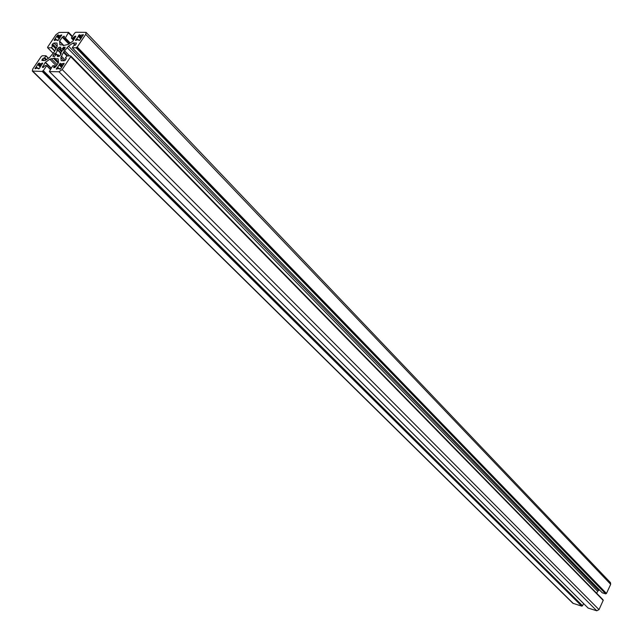 <?xml version="1.0" encoding="UTF-8"?>
<svg xmlns="http://www.w3.org/2000/svg" width="643" height="643" viewBox="0 0 643 643"><rect width="100%" height="100%" fill="white"/><g stroke="black" fill="none" stroke-linecap="round" stroke-linejoin="round"><path stroke-width="0.96" d="M55.587 39.938L54.478 40.573L54.141 40.115L57.364 35.357L58.32 34.891L58.368 35.526L60.217 35.51L61.752 34.899L58.449 40.091L57.476 40.557L57.348 39.89L55.587 39.93M38.371 68.295L36.45 68.11L35.003 68.737L38.355 63.472L39.319 63.014L39.36 63.665L41.192 63.689L42.711 63.094L39.36 68.375L38.387 68.833L38.371 68.295L38.877 68.793M60.908 63.946L64.163 63.368L60.788 68.737L59.799 69.203L59.743 68.528L57.774 68.471L56.295 69.098L60.338 63.279L62.524 65.578M80.086 35.325L83.357 34.706L80.029 39.979L79.041 40.453L78.896 39.778L76.991 39.786L75.504 40.429L79.499 34.69L81.677 36.997M61.165 53.53L60.096 55.507L58.69 56.488L57.251 56.463L58.24 54.856L55.764 54.84L54.526 56.455L52.903 56.359L54.309 53.634L55.467 53.602L57.79 50.25L57.645 49.648L56.753 50.13L58.015 48.129L59.405 47.156L60.836 47.172L59.807 48.747L62.283 48.755L63.569 47.156L65.208 47.244L63.81 49.969L62.636 50.001L60.313 53.369L60.41 53.964L61.318 53.682M583.587 603.544L582.558 605.746L581.77 606.156L572.857 603.255L32.343 71.076L32.729 69.034L41.208 56.504L42.309 55.732L45.983 55.772L44.729 57.757L42.486 58.915L41.883 60.45L45.09 60.563L49.656 57.436L54.39 51.786L57.259 46.151L56.994 43.049L53.94 43.033L52.557 44.005L51.962 45.516L52.814 45.798L51.319 47.783L47.686 47.783L47.598 47.18L56.013 34.626L59.108 32.447L68.592 32.359L65.345 37.953L63.649 38.146L64.38 36.305L63.649 36.225L62.258 37.198L59.598 41.152L59.936 44.785L63.03 44.954L63.215 45.613L68.343 44.375L72.94 41.096L75.786 36.217L75.046 36.129L72.828 38.098L71.429 37.913L74.701 33.042L75.826 32.254L86.09 32.359L85.728 34.344L77.256 47.011L76.123 47.799L72.297 47.783L73.551 45.774L75.858 44.592L76.453 43.065L73.125 42.977L68.504 46.143L63.745 51.826L60.86 57.532L61.141 60.707L64.268 60.772L65.69 59.783L66.285 58.232L65.409 57.934L66.92 55.901L70.682 55.933L70.794 56.544L62.186 69.548L58.987 71.775L49.358 71.566L52.678 65.827L54.382 65.666L53.642 67.563L54.366 67.66L55.78 66.679L58.497 62.628L58.151 58.891L55.049 58.69L54.872 58.023L49.784 59.212L45.219 62.467L42.35 67.386L43.057 67.483L45.267 65.514L46.634 65.731L43.314 70.666L42.197 71.445L32.343 71.076M86.09 32.359L610.488 582.646L610.681 584.326L606.47 593.457L605.674 593.867L602.258 592.79M599.421 589.888L597.644 591.255L596.704 593.28M70.754 55.997L602.981 600.032M70.81 56.6L603.23 600.289L599.011 609.636L596.768 610.786L588.152 608.077M582.1 605.77L42.743 70.859M59.518 41.361L63.03 44.954M606.003 593.481L76.67 47.204M69.645 55.925L64.806 50.99M67.756 55.909L63.745 51.826M66.872 55.909L63.689 52.662M58.553 62.218L55.049 58.69M58.183 63.094L53.795 58.674M57.934 40.525L57.452 40.035M60.112 37.101L58.577 35.518M41.12 65.216L39.553 63.665M60.281 69.171L59.767 68.656M79.491 40.429L79.001 39.922M62.13 50.982L59.936 48.747M60.828 52.847L57.701 49.672L60.828 52.847M55.587 54.928L54.309 53.634M59.486 56.15L58.304 54.952M50.363 69.267L46.69 65.602M50.291 69.38L46.634 65.731M582.558 605.746L43.314 70.666M582.365 605.851L43.033 70.859M581.971 606.052L42.478 71.252M581.77 606.156L42.197 71.445M573.371 603.56L32.865 71.269M45.983 55.772L48.466 58.264L45.999 55.82M48.338 58.352L45.95 55.949M46.561 59.598L44.729 57.757M46.288 59.791L44.455 57.95M45.942 60.024L43.869 57.942M44.118 60.555L42.486 58.915M43.049 60.538L42.052 59.55M57.251 46.409L53.94 43.033M56.463 47.976L52.557 44.005M56.037 48.603L52.131 44.632M55.925 48.78L52.863 45.669M55.853 48.884L52.814 45.798M54.639 50.676L51.601 47.59M54.454 50.958L51.319 47.783M52.983 53.136L47.686 47.783M72.45 36.394L68.608 32.407M72.378 36.498L68.56 32.536M68.64 32.93L72.257 36.683L68.656 32.986M72.177 36.804L68.608 33.106M70.264 43.033L65.345 37.953M69.991 43.226L65.064 38.154M63.649 38.146L69.155 43.804L63.697 38.162M64.348 36.948L63.649 36.225M68.873 43.997L62.258 37.198M63.673 45.331L59.598 41.152M60.321 44.954L59.775 44.391M75.753 36.868L75.046 36.129M74.805 38.323L73.64 37.109M74.275 39.11L73.109 37.905M74.082 39.4L72.828 38.098M73.511 40.244L71.445 38.106M610.681 584.326L85.728 34.344M606.47 593.457L77.256 47.011M606.277 593.561L76.975 47.204M605.875 593.762L76.404 47.606M605.674 593.867L76.123 47.799M602.338 592.87L72.346 47.799M75.279 45.211L73.125 42.977M75.102 45.331L72.908 43.065M598.496 590.37L68.504 46.143M597.644 591.255L67.129 47.534M65.353 60.185L61.358 56.134M64.051 60.763L60.86 57.532M603.046 599.895L70.706 56.126M603.255 600.441L70.762 56.729M599.011 609.636L62.186 69.548M596.768 610.786L58.987 71.775M588.232 608.149L49.407 71.582M55.595 66.92L54.398 65.715M55.507 67.017L54.35 65.851M54.735 67.579L53.811 66.647M58.328 59.389L57.661 58.714M57.155 64.63L51.207 58.65M56.359 65.819L49.784 59.212M51.199 68.029L45.42 62.258M51.03 68.279L45.219 62.467M43.435 67.386L42.518 66.478M58.722 56.488L57.991 55.748M59.052 56.407L58.175 55.507M54.06 56.455L53.072 55.459M55.66 54.872L54.735 53.948M55.748 54.84L54.84 53.924M57.058 55.218L55.467 53.602M57.468 55.137L55.7 53.345M60.595 53.096L57.79 50.25M60.772 52.911L57.902 49.993M61.64 51.818L58.015 48.129M60.112 47.871L59.405 47.156M62.106 51.022L59.887 48.764M63.223 49.712L62.283 48.755L63.215 49.712M63.81 49.977L62.524 48.675M64.276 49.278L63.143 48.121M64.429 49.061L63.271 47.887M64.565 48.844L63.239 47.486M64.839 48.45L63.569 47.156M60.844 54.398L60.418 53.972L60.836 54.398M82.408 35.968L81.782 35.317L82.408 35.968M82.73 35.791L82.167 35.196M83.132 35.349L82.617 34.81M83.309 35.076L82.915 34.658M76.019 40.453L75.585 40.003M76.413 40.171L75.858 39.593M76.71 39.914L76.147 39.327M77.546 40.059L76.605 39.078M78.237 40.003L76.967 38.676M80.479 38.604L78.438 36.482M80.761 38.307L78.623 36.08M80.809 38.25L78.486 35.831M80.962 38.082L78.55 35.574M81.259 37.696L78.824 35.164M81.637 37.077L79.989 35.357M56.833 69.123L56.375 68.664M57.227 68.825L56.648 68.246M57.524 68.568L56.938 67.981M58.441 68.777L57.404 67.732M59.116 68.688L57.766 67.33M61.366 67.218L59.26 65.096M61.648 66.904L59.445 64.686M61.704 66.84L59.317 64.429M61.857 66.655L59.389 64.163M62.146 66.253L59.662 63.745M62.492 65.658L60.828 63.97M63.247 64.63L62.604 63.978L63.247 64.63M63.569 64.461L62.974 63.858M63.954 63.995L63.432 63.464M64.131 63.729L63.729 63.319M35.542 68.753L35.084 68.303M35.928 68.447L35.365 67.893M36.225 68.198L35.646 67.636M37.141 68.415L36.104 67.386M37.792 68.311L36.458 66.993M39.987 66.824L37.937 64.79M40.268 66.518L38.13 64.388M40.324 66.446L38.009 64.139M40.477 66.261L38.082 63.874M40.758 65.859L38.355 63.472M41.08 65.289L39.48 63.689M41.827 64.324L41.192 63.697L41.827 64.324M42.141 64.155L41.554 63.577M42.51 63.697L42.004 63.191M58.947 38.684L56.962 36.651M59.228 38.395L57.147 36.257M59.285 38.331L57.018 36.016M59.429 38.162L57.09 35.759M59.719 37.776L57.364 35.357M60.072 37.181L58.481 35.55M60.828 36.137L60.217 35.51L60.828 36.137M61.141 35.96L60.587 35.389M61.527 35.518L61.029 35.003M54.575 40.557L54.141 40.115M54.96 40.268L54.414 39.713M55.25 40.019L54.695 39.456M56.094 40.171L55.153 39.207M56.761 40.099L55.499 38.813M57.991 40.501L57.428 39.922M38.942 68.761L38.347 68.174M60.346 69.139L59.743 68.528M79.555 40.396L78.976 39.81M59.518 56.118L58.288 54.872M50.379 69.251L46.666 65.554M55.933 48.755L52.847 45.621M52.975 53.152L47.646 47.767M72.466 36.378L68.592 32.359M73.495 40.268L71.397 38.09M602.29 592.838L72.297 47.783M603.03 599.742L70.738 55.949M603.23 600.289L70.794 56.544M588.184 608.125L49.358 71.566M55.611 66.904L54.382 65.666M55.644 54.888L54.695 53.932M62.082 51.07L59.807 48.747M81.605 37.141L79.877 35.333M62.459 65.723L60.707 63.946M41.056 65.353L39.36 63.665M60.048 37.246L58.368 35.526"/></g></svg>
